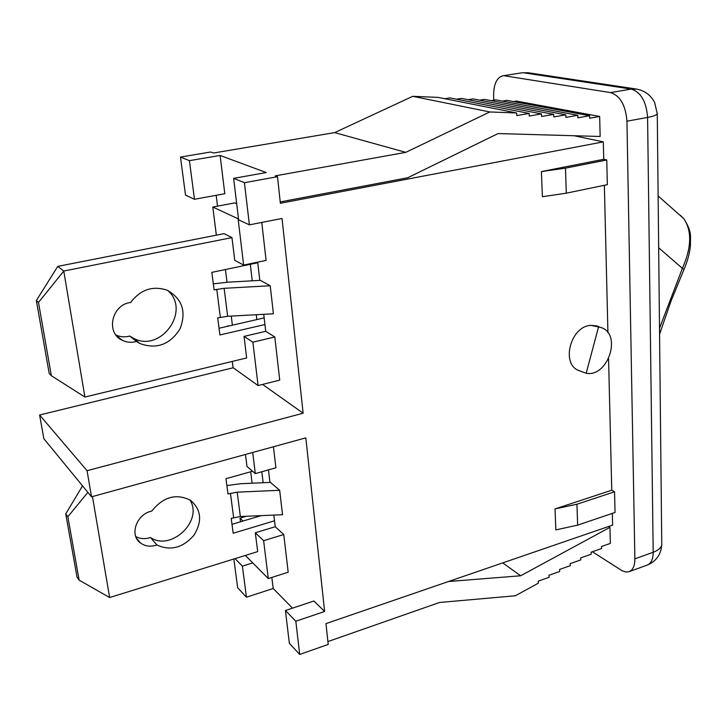 <?xml version="1.0" encoding="UTF-8"?>
<svg xmlns="http://www.w3.org/2000/svg" width="727" height="727" viewBox="0 0 727 727"><rect width="100%" height="100%" fill="white"/><g stroke="black" fill="none" stroke-linecap="round" stroke-linejoin="round"><path stroke-width="1.09" d="M261.765 222.426L266.091 260.384L243.636 265.082L234.739 260.311L231.968 237.611L224.052 233.649L57.751 266.382L36.35 300.524L49.209 373.478L51.372 375.741L38.486 302.441L63.776 271.044L84.895 397.042L51.372 375.741M219.027 328.25L264.155 317.908M115.929 334.983C120.309 337.019 124.926 337.383 129.769 336.065L133.241 338.155C160.612 353.431 191.401 310.52 167.655 290.409M213.32 283.866L227.978 282.176L260.348 280.358L270.217 285.747L224.134 288.319L214.101 289.882L211.848 272.371L257.758 262.756L259.803 280.386M263.737 314.309L264.928 324.542L219.89 334.965L217.691 317.872L227.651 316.272L273.407 313.791L270.217 285.747M129.769 336.065L136.522 341.472C131.478 342.862 126.707 342.444 122.2 340.245C105.497 332.884 111.74 304.459 130.624 302.477C140.538 289.564 152.706 285.457 167.119 290.173C182.35 298.824 186.63 311.756 179.969 328.986C169.927 344.653 156.614 349.514 140.029 343.589L136.522 341.472M36.35 300.524L38.486 302.441M231.968 237.611L63.776 271.044L57.751 266.382M264.928 324.542L265.718 331.321L244.027 336.401L252.878 342.172L258.076 385.564L233.049 367.635L232.267 361.419M257.685 262.138L257.758 262.756M244.027 336.401L246.662 357.948L84.895 397.042M256.831 319.589L256.258 314.718M252.251 280.813L250.306 264.319M231.995 524.321L261.147 515.634M135.785 536.544C140.22 538.961 145.109 539.27 150.453 537.498C171.245 551.729 203.705 520.359 189.792 499.84M226.888 485.581L240.573 483.728L270.426 482.401L279.668 490.289L237.202 492.161L227.987 493.96L225.979 478.711L252.56 471.223M273.852 515.089L274.542 520.796L233.176 533.254L231.213 518.351L240.355 516.515L282.53 514.716L279.668 490.289M82.533 485.854L65.748 513.916L77.026 577.093L79.143 580.146L67.847 516.715L87.867 492.352M92.456 496.55L109.641 597.539L79.143 580.146M150.453 537.498L156.923 544.986C150.689 547.031 145.218 546.368 140.484 542.987C129.106 535.181 136.549 513.925 151.707 511.136C163.284 496.786 176.207 493.17 190.492 500.285C201.406 509.691 202.497 521.413 193.791 535.445C182.631 547.958 170.345 551.139 156.923 544.986M65.748 513.916L67.847 516.715M274.542 520.796L275.251 526.73L255.313 532.773L263.619 540.706L268.299 578.583L245.344 555.437M273.425 446.76L275.906 467.779L255.322 473.604L246.971 466.416L245.472 454.457M255.313 532.773L257.685 551.611L109.641 597.539M263.156 482.719L261.82 471.759M586.18 373.242C608.517 377.586 622.466 332.739 600.284 327.35L598.548 326.95L586.18 373.242L578.874 370.561C560.599 364.091 570.577 326.06 590.915 325.36L596.667 325.887L599.239 326.923M590.915 325.36L598.548 326.95M680.536 215.41L684.043 219C692.049 231.368 691.495 247.825 682.389 268.363L683.98 269.435M216.173 195.318L217.527 206.15M225.434 269.517L227.024 282.23M231.25 316.072L232.331 324.751M262.574 384.429L303.141 413.209L282.021 218.473L249.379 224.852L238.61 219.836L233.64 178.36L244.436 182.686L249.379 224.852M220.117 155.451L189.429 160.658L194.472 199.289L224.807 193.736L220.117 155.451L266.236 172.544L233.64 178.36M265.718 331.321L274.806 336.974L279.722 380.103L258.076 385.564M227.833 326.232L249.534 321.261M216.346 235.166L212.802 207.031L234.821 202.915L236.684 203.742M271.834 577.447L273.188 588.506L292.518 608.145M324.642 611.471L295.816 621.24L299.706 654.445L289.346 643.313L285.42 610.516L313.9 601.002L324.642 611.471L305.813 437.854L91.52 496.814L43.893 438.754L39.594 414.999L87.076 470.705L91.52 496.814M250.688 471.759L252.115 483.21M268.436 469.887L269.944 482.419M275.251 526.73L283.757 534.527L288.192 572.204L268.299 578.583M541.388 171.572L542.406 196.717L566.315 193.182L565.461 168.146L541.388 171.572L603.728 159.295L606.754 159.985L565.461 168.146M555.019 508.918L555.864 529.892L577.656 525.13L576.938 504.229L555.019 508.918L611.761 490.216L614.551 491.788L576.938 504.229M566.315 193.182L607.336 184.667L606.754 159.985M577.656 525.13L615.042 512.462L614.551 491.788M611.761 490.216L608.572 358.865M607.936 332.73L604.355 185.285M603.728 159.295L603.301 141.874L574.057 135.731M405.784 152.352L489.771 111.958L412.736 96.309L334.665 132.614L405.784 152.352L275.206 175.87L277.496 176.716L280.368 203.26L603.301 141.874M277.496 176.716L244.436 182.686M303.141 413.209L87.076 470.705M612.325 513.389L612.607 525.13L325.96 623.63L328.213 644.431L299.706 654.445M235.075 558.618L242.391 566.16L246.444 597.203L237.656 587.761L233.84 559.008M233.222 367.762L39.594 414.999M194.472 199.289L185.521 195.127L180.469 157.077L189.429 160.658M334.665 132.614L213.538 153.015L210.766 151.988L180.469 157.077M227.778 325.796L228.287 326.132M274.806 336.974L252.878 342.172M252.705 452.458L255.322 473.604M240.492 521.786L240.019 518.151L243.027 521.032M246.398 516.261L240.019 518.151M283.757 534.527L263.619 540.706M212.802 207.031L238.083 218.772L243.636 265.082M252.751 562.907L242.391 566.16M273.188 588.506L246.444 597.203M285.42 610.516L295.816 621.24M489.771 111.958L516.652 112.967L516.77 115.593L529.138 113.439L529.256 116.047L541.497 113.903L541.597 116.493L553.72 114.366L553.81 116.938L565.815 114.821L565.897 117.383L577.774 115.275L577.856 117.819L589.615 115.72L589.688 118.247L599.657 116.456L600.157 136.476L498.086 133.568L407.683 177.761L280.222 201.924M412.736 96.309L438.027 97.391L516.652 112.967M444.742 98.727L449.804 97.9L529.138 113.439M456.501 99.208L461.454 98.399L541.497 113.903M468.143 99.69L473.004 98.899L553.72 114.366M479.666 100.172L484.427 99.381L565.815 114.821M491.088 100.644L495.75 99.872L577.774 115.275M502.384 101.117L506.964 100.353L589.615 115.72M513.58 101.58L516.488 101.098L599.657 116.456M608.563 526.521L609.944 527.348L520.659 575.775L502.721 562.889M327.904 641.577L439.508 602.483L515.352 595.776L538.316 583.19L538.216 581.155L549.039 577.311L548.958 575.284L559.699 571.467L559.617 569.441L570.277 565.679L570.195 563.652L580.773 559.917L580.709 557.9L591.205 554.201L591.142 552.193L601.556 548.531L601.502 546.522L610.353 543.414L609.944 527.348M520.659 575.775L448.514 581.518M657.263 113.076L657.272 113.83C656.545 115.13 653.319 116.32 647.584 117.41L653.191 552.256C658.28 550.348 661.134 547.876 661.761 544.85L661.743 543.06M529.311 72.927L523.858 72.827L631.181 89.076L637.17 89.185M592.36 551.766L622.367 570.886L625.892 572.031L629.091 571.695C632.926 570.077 634.862 565.788 634.88 558.854L653.191 552.256C653.128 559.163 651.147 563.434 647.239 565.079C656.199 561.326 661.034 554.583 661.761 544.85L657.272 113.83L654.654 102.471C650.547 94.746 644.149 90.221 635.48 88.921L527.884 72.709L521.795 72.827L502.675 75.835C496.477 77.789 493.469 84.714 493.642 96.618L493.824 100.19M610.589 92.602L631.181 89.076C640.887 92.12 646.348 101.562 647.584 117.41L626.947 121.2C625.638 105.233 620.186 95.7 610.589 92.602L504.711 75.844M634.88 558.854L626.947 121.2M216.764 289.301L220.345 317.272M227.651 316.272L224.134 288.319M230.441 493.26L233.64 517.633M240.355 516.515L237.202 492.161M658.671 247.771L682.389 268.363L659.507 328.24M133.241 338.155L140.029 343.589M116.147 335.265L122.2 340.245M136.567 538.307L140.484 542.987M600.284 327.35L596.667 325.887M684.043 219C692.467 232.713 690.168 235.957 690.486 244.799C689.796 252.86 687.633 261.057 684.007 269.381L670.839 301.56L659.571 334.229M683.971 218.836L658.126 195.954M502.675 75.835L521.795 72.827M629.091 571.695L647.239 565.079"/></g></svg>
